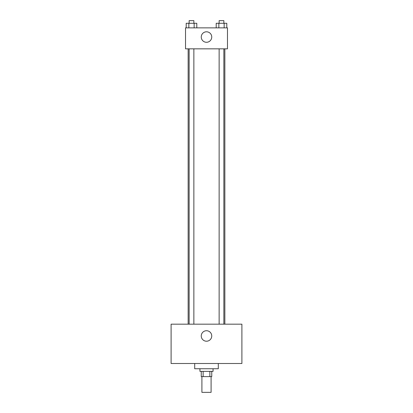 <?xml version="1.0" encoding="UTF-8"?>
<svg xmlns="http://www.w3.org/2000/svg" width="413" height="413" viewBox="0 0 413 413"><rect width="100%" height="100%" fill="white"/><g stroke="black" fill="none" stroke-linecap="round" stroke-linejoin="round"><path stroke-width="0.62" d="M201.911 376.615L201.911 392.35L211.089 392.35L211.089 376.615M209.866 371.375L209.866 376.615L201.255 376.615L201.255 371.375M209.866 376.615L211.745 376.615L211.745 371.375M213.056 368.752L213.056 371.375L199.944 371.375L199.944 368.752M203.134 371.375L203.134 376.615M194.699 363.507L194.699 368.752L218.301 368.752L218.301 363.507M241.899 363.507L171.101 363.507L171.101 324.174L241.899 324.174L241.899 363.507M206.5 330.725A5.245 5.245 0 0 1 211.043 338.593A5.245 5.245 0 0 1 201.957 338.593A5.245 5.245 0 0 1 206.5 330.725M224.858 48.837L224.858 324.174M219.138 324.174L219.138 48.837M193.862 48.837L193.862 324.174M227.475 48.837L185.525 48.837L185.525 27.862L227.475 27.862L227.475 48.837M211.745 37.041A5.245 5.245 0 0 1 203.877 41.579A5.245 5.245 0 0 1 203.877 32.498A5.245 5.245 0 0 1 211.745 37.041M226.799 27.862L226.799 23.273L216.2 23.273L216.2 27.862M224.151 23.273L224.151 27.862M218.849 23.273L218.849 27.862M219.138 23.273L219.138 20.65L223.861 20.65L223.861 23.273M196.8 27.862L196.8 23.273L186.201 23.273L186.201 27.862M194.151 23.273L194.151 27.862M188.849 23.273L188.849 27.862M189.139 23.273L189.139 20.65L193.862 20.65L193.862 23.273M188.142 48.837L188.142 324.174M223.861 324.174L223.861 48.837M189.139 48.837L189.139 324.174"/></g></svg>
